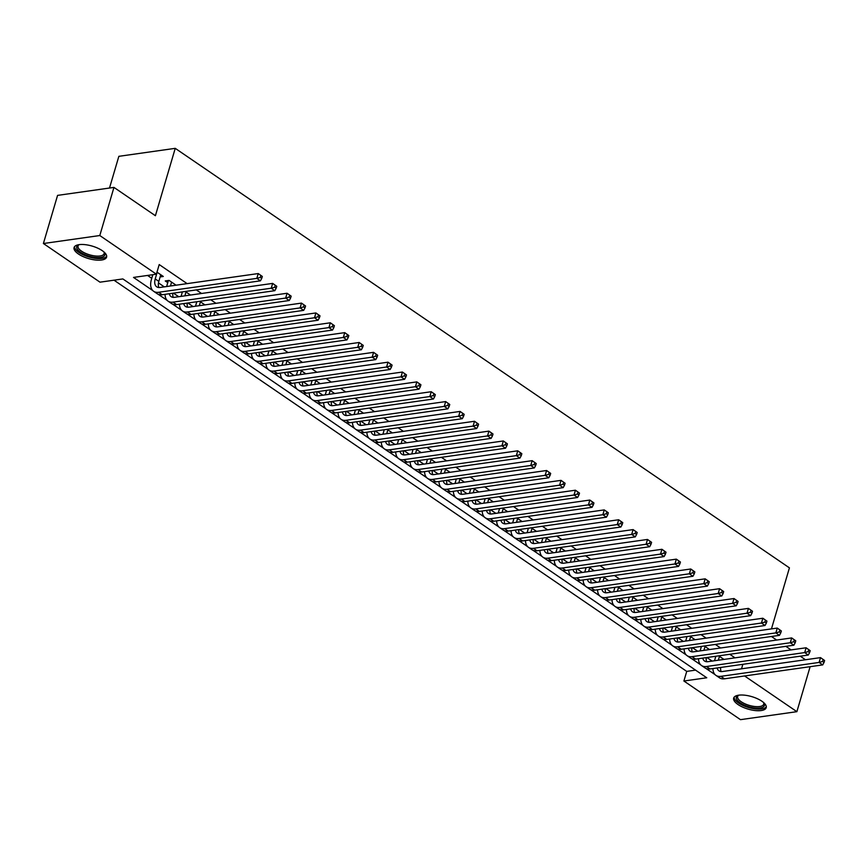 <?xml version="1.0" encoding="UTF-8"?>
<svg xmlns="http://www.w3.org/2000/svg" width="868" height="868" viewBox="0 0 868 868"><rect width="100%" height="100%" fill="white"/><g stroke="black" fill="none" stroke-linecap="round" stroke-linejoin="round"><path stroke-width="1.3" d="M102.229 250.646A16.948 6.499 16.4 0 1 106.601 257.112A16.948 6.499 16.4 0 1 95.523 260.009A16.948 6.499 16.4 0 1 78.456 254.009A16.948 6.499 16.4 0 1 74.073 247.543A16.948 6.499 16.4 0 1 85.151 244.657A16.948 6.499 16.4 0 1 102.229 250.646M761.822 701.181A16.948 6.499 16.4 0 1 766.205 707.659A16.948 6.499 16.4 0 1 755.127 710.545A16.948 6.499 16.4 0 1 738.05 704.556A16.948 6.499 16.4 0 1 733.677 698.078A16.948 6.499 16.4 0 1 744.755 695.192A16.948 6.499 16.4 0 1 761.822 701.181M109.509 188.031L118.851 156.327L175.238 148.341L789.424 567.856L771.457 628.899M810.126 666.678L796.878 711.673L740.48 719.659L683.897 681.011L706.758 677.778L122.855 278.932L99.994 282.176L43.4 243.517L99.798 235.532L156.381 274.19L133.52 277.424L152.801 290.596M114.012 280.19L686.729 671.387L683.897 681.011M99.798 235.532L113.958 187.401L57.57 195.387L43.4 243.517M160.146 276.914L163.303 276.469L156.978 272.151M176.085 285.192L169.065 280.407L165.256 280.95L167.784 282.664M190.493 295.044L185.275 291.474M204.913 304.885L199.694 301.326M219.333 314.737L214.114 311.167M233.752 324.589L228.534 321.019M248.172 334.43L242.942 330.871M262.581 344.281L257.362 340.712M277 354.133L271.782 350.564M291.42 363.974L286.201 360.415M305.84 373.826L300.621 370.256M320.259 383.667L315.03 380.108M334.668 393.519L329.449 389.949M349.088 403.37L343.869 399.801M363.508 413.211L358.289 409.653M377.927 423.063L372.708 419.494M392.347 432.915L387.117 429.345M406.756 442.756L401.537 439.197M421.175 452.608L415.956 449.038M435.595 462.46L430.376 458.89M450.015 472.3L444.796 468.742M464.434 482.152L459.205 478.583M478.843 491.993L473.624 488.434M493.263 501.845L488.044 498.275M507.682 511.697L502.464 508.127M522.102 521.538L516.883 517.979M536.522 531.39L531.292 527.82M550.93 541.241L545.712 537.672M565.35 551.082L560.131 547.524M579.77 560.934L574.551 557.365M594.189 570.775L588.971 567.216M608.609 580.627L603.379 577.057M623.018 590.479L617.799 586.909M637.438 600.32L632.219 596.761M651.857 610.171L646.638 606.602M666.277 620.023L661.058 616.454M680.696 629.864L675.467 626.305M695.105 639.716L689.886 636.146M709.525 649.568L704.306 645.998M686.729 671.387L695.572 670.129M734.99 657.846L729.771 654.277M720.581 647.995L715.351 644.436M706.161 638.154L700.943 634.584M691.742 628.302L686.523 624.732M677.322 618.45L672.103 614.891M662.902 608.609L657.684 605.039M648.494 598.757L643.264 595.198M634.074 588.916L628.855 585.347M619.654 579.065L614.435 575.495M605.235 569.213L600.016 565.654M590.815 559.372L585.596 555.802M576.406 549.52L571.177 545.95M561.987 539.668L556.768 536.109M547.567 529.827L542.348 526.258M533.147 519.975L527.928 516.406M518.728 510.124L513.509 506.565M504.319 500.283L499.089 496.713M489.899 490.431L484.68 486.872M475.48 480.59L470.261 477.02M461.06 470.738L455.841 467.168M446.64 460.886L441.421 457.327M432.231 451.045L427.002 447.476M417.812 441.194L412.593 437.624M403.392 431.342L398.173 427.783M388.972 421.501L383.754 417.931M374.553 411.649L369.334 408.079M360.144 401.797L354.914 398.238M345.724 391.956L340.506 388.387M331.305 382.104L326.086 378.546M316.885 372.264L311.666 368.694M302.465 362.412L297.247 358.842M288.057 352.56L282.827 349.001M273.637 342.719L268.418 339.149M259.217 332.867L253.998 329.298M244.798 323.015L239.579 319.457M230.378 313.174L225.159 309.605M215.969 303.323L210.74 299.753M201.55 293.471L196.331 289.912M187.13 283.63L159.213 264.566L156.381 274.19M147.538 275.438L151.748 278.313M158.475 282.903L164.269 286.863M173.47 293.145L178.689 296.715M187.879 302.997L193.097 306.567M202.298 312.849L207.517 316.408M216.718 322.69L221.937 326.26M231.138 332.542L236.356 336.1M245.557 342.383L250.776 345.952M259.966 352.234L265.185 355.804M274.386 362.086L279.604 365.645M288.805 371.927L294.024 375.497M303.225 381.779L308.444 385.349M317.645 391.631L322.863 395.19M332.053 401.472L337.272 405.041M346.473 411.324L351.692 414.893M360.893 421.175L366.112 424.734M375.312 431.016L380.531 434.586M389.732 440.868L394.951 444.427M404.141 450.709L409.36 454.279M418.56 460.561L423.779 464.13M432.98 470.413L438.199 473.971M447.4 480.254L452.619 483.823M461.819 490.105L467.038 493.675M476.228 499.957L481.447 503.516M490.648 509.798L495.867 513.368M505.067 519.65L510.286 523.209M519.487 529.491L524.706 533.061M533.907 539.343L539.126 542.912M548.316 549.194L553.534 552.753M562.735 559.035L567.954 562.605M577.155 568.887L582.374 572.457M591.575 578.739L596.793 582.298M605.994 588.58L611.213 592.15M620.403 598.432L625.622 602.001M634.823 608.284L640.041 611.842M649.242 618.125L654.461 621.694M663.662 627.976L668.881 631.535M678.082 637.817L683.3 641.387M692.49 647.669L697.709 651.239M706.91 657.521L712.129 661.08M723.945 659.409L718.726 655.85M714.917 656.382L715.644 656.881M700.498 646.541L701.225 647.04M686.078 636.689L686.816 637.188M671.658 626.837L672.396 627.347M657.239 616.996L657.977 617.495M642.83 607.144L643.557 607.643M628.41 597.293L629.137 597.802M613.991 587.452L614.728 587.951M599.571 577.6L600.309 578.099M585.151 567.759L585.889 568.258M570.743 557.907L571.47 558.406M556.323 548.055L557.05 548.565M541.903 538.214L542.641 538.713M527.484 528.362L528.221 528.862M513.064 518.511L513.802 519.021M498.655 508.67L499.382 509.169M484.236 498.818L484.962 499.317M469.816 488.977L470.554 489.476M455.396 479.125L456.134 479.624M440.977 469.273L441.714 469.772M426.568 459.432L427.295 459.931M412.148 449.581L412.875 450.08M397.728 439.729L398.466 440.239M383.309 429.888L384.047 430.387M368.889 420.036L369.627 420.535M354.48 410.184L355.207 410.694M340.061 400.343L340.788 400.842M325.641 390.491L326.379 390.991M311.221 380.651L311.959 381.15M296.802 370.799L297.54 371.298M282.393 360.947L283.12 361.446M267.973 351.106L268.7 351.605M253.554 341.254L254.291 341.753M239.134 331.402L239.872 331.912M224.714 321.561L225.452 322.061M210.306 311.71L211.032 312.209M195.886 301.858L196.613 302.368M181.466 292.017L182.204 292.516M113.958 187.401L155.405 215.72L175.238 148.341M742.856 664.313L741.532 668.805M744.592 675.966L796.878 711.673M771.435 636.494L776.654 640.052M785.844 646.335L791.073 649.904M800.263 656.186L805.482 659.756M158.226 294.295L167.209 300.436M172.645 304.147L181.629 310.288M187.065 313.999L196.049 320.129M201.474 323.84L210.468 329.981M215.893 333.692L224.888 339.833M230.313 343.544L239.297 349.674M244.733 353.385L253.716 359.526M259.152 363.236L268.136 369.377M273.561 373.088L282.556 379.218M287.981 382.929L296.975 389.07M302.4 392.781L311.384 398.922M316.82 402.622L325.804 408.763M331.24 412.474L340.223 418.615M345.648 422.325L354.643 428.456M360.068 432.166L369.063 438.307M374.488 442.018L383.472 448.159M388.907 451.87L397.891 458M403.327 461.711L412.311 467.852M417.736 471.563L426.731 477.704M432.156 481.404L441.15 487.545M446.575 491.255L455.559 497.397M460.995 501.107L469.979 507.248M475.414 510.948L484.398 517.089M489.823 520.8L498.818 526.941M504.243 530.652L513.238 536.782M518.663 540.493L527.646 546.634M533.082 550.345L542.066 556.486M547.502 560.196L556.486 566.327M561.911 570.037L570.905 576.178M576.33 579.889L585.325 586.03M590.75 589.73L599.734 595.871M605.17 599.582L614.153 605.723M619.589 609.434L628.573 615.564M633.998 619.275L642.993 625.416M648.418 629.126L657.412 635.267M662.837 638.978L671.821 645.108M677.257 648.819L686.241 654.96M691.677 658.671L700.66 664.812M706.085 668.523L715.08 674.653M719.453 656.349L718.324 660.212M723.066 658.812L722.838 659.571M714.516 660.743L715.829 656.251M720.679 667.459A10.861 6.467 -55.7 0 0 721.156 671.582M717.163 667.959A10.861 6.467 -55.7 0 0 718.997 670.877A10.861 6.467 -55.7 0 0 722.295 671.539L820.52 657.619L824.6 660.505L823.157 659.528L822.593 661.449L824.036 662.436L824.6 660.505M824.036 662.436L822.712 664.899L724.476 678.809A16.297 9.7 124.3 0 1 719.539 677.832L715.926 675.369A16.297 9.7 124.3 0 1 712.932 668.555M822.712 664.899L819.099 662.436L720.874 676.346A16.297 9.7 124.3 0 1 715.926 675.369M822.593 661.449L819.099 662.436L820.52 657.619L823.157 659.528M763.699 702.635A14.669 5.631 16.4 0 1 763.851 702.852A14.669 5.631 16.4 0 1 757.634 708.136A14.669 5.631 16.4 0 1 740.1 702.787A14.669 5.631 16.4 0 1 738.256 695.322A14.669 5.631 16.4 0 1 738.494 695.214M738.722 695.181A13.584 5.208 -163.6 0 0 737.648 696.527A13.584 5.208 -163.6 0 0 741.153 701.713A13.584 5.208 -163.6 0 0 754.835 706.519A13.584 5.208 -163.6 0 0 763.71 704.198A13.584 5.208 -163.6 0 0 763.525 702.483M734.133 697.199A16.839 6.467 -163.6 0 0 738.581 703.004A16.839 6.467 -163.6 0 0 754.78 708.863A16.839 6.467 -163.6 0 0 766.292 706.671M104.106 252.1A14.669 5.631 16.4 0 1 104.258 252.317A14.669 5.631 16.4 0 1 104.366 255.821A14.669 5.631 16.4 0 1 86.746 255.376A14.669 5.631 16.4 0 1 77.219 245.763A14.669 5.631 16.4 0 1 78.652 244.776A14.669 5.631 16.4 0 1 78.901 244.678M79.129 244.646A13.584 5.208 -163.6 0 0 78.511 245.167A13.584 5.208 -163.6 0 0 78.044 245.991A13.584 5.208 -163.6 0 0 88.46 254.465A13.584 5.208 -163.6 0 0 103.639 254.487A13.584 5.208 -163.6 0 0 104.106 253.662A13.584 5.208 -163.6 0 0 103.932 251.948M74.54 246.664A16.839 6.467 -163.6 0 0 88.33 256.798A16.839 6.467 -163.6 0 0 106.373 256.559A16.839 6.467 -163.6 0 0 106.688 256.125M705.044 646.497L703.905 650.36M708.646 648.96L708.418 649.72M700.096 650.902L701.42 646.41M706.259 657.608A10.861 6.467 -55.7 0 0 706.736 661.741M702.744 658.107A10.861 6.467 -55.7 0 0 704.577 661.036A10.861 6.467 -55.7 0 0 707.876 661.687L806.101 647.778L810.18 650.664L808.737 649.676L808.173 651.597L809.616 652.584L810.18 650.664M809.616 652.584L808.292 655.047L710.057 668.957A16.297 9.7 124.3 0 1 705.12 667.98L701.518 665.517A16.297 9.7 124.3 0 1 698.512 658.703M808.292 655.047L804.69 652.584L706.454 666.505A16.297 9.7 124.3 0 1 701.518 665.517M808.173 651.597L804.69 652.584L806.101 647.778L808.737 649.676M690.624 636.645L689.485 640.508M694.226 639.108L693.999 639.868M685.677 641.051L687 636.559M691.85 647.767A10.861 6.467 -55.7 0 0 692.317 651.89M688.335 648.255A10.861 6.467 -55.7 0 0 690.158 651.184A10.861 6.467 -55.7 0 0 693.456 651.835L791.681 637.926L795.761 640.812L794.328 639.825L793.753 641.756L795.196 642.743L795.761 640.812M795.196 642.743L793.873 645.206L695.648 659.116A16.297 9.7 124.3 0 1 690.7 658.128L687.098 655.676A16.297 9.7 124.3 0 1 684.092 648.863M793.873 645.206L790.271 642.743L692.035 656.653A16.297 9.7 124.3 0 1 687.098 655.676M793.753 641.756L790.271 642.743L791.681 637.926L794.328 639.825M676.205 626.805L675.065 630.667M679.807 629.267L679.59 630.027M671.257 631.199L672.581 626.707M677.431 637.915A10.861 6.467 -55.7 0 0 677.908 642.038M673.915 638.414A10.861 6.467 -55.7 0 0 675.738 641.333A10.861 6.467 -55.7 0 0 679.036 641.995L777.272 628.074L781.352 630.971L779.909 629.984L779.334 631.904L780.777 632.891L781.352 630.971M780.777 632.891L779.453 635.354L681.228 649.264A16.297 9.7 124.3 0 1 676.28 648.288L672.678 645.825A16.297 9.7 124.3 0 1 669.673 639.011M779.453 635.354L775.851 632.891L677.626 646.801A16.297 9.7 124.3 0 1 672.678 645.825M779.334 631.904L775.851 632.891L777.272 628.074L779.909 629.984M661.785 616.953L660.656 620.815M665.387 619.416L665.17 620.175M656.837 621.358L658.161 616.866M663.011 628.063A10.861 6.467 -55.7 0 0 663.488 632.197M659.496 628.562A10.861 6.467 -55.7 0 0 661.329 631.492A10.861 6.467 -55.7 0 0 664.617 632.143L762.853 618.233L766.932 621.119L765.489 620.132L764.925 622.063L766.368 623.04L766.932 621.119M766.368 623.04L765.034 625.502L666.808 639.423A16.297 9.7 124.3 0 1 661.861 638.436L658.259 635.973A16.297 9.7 124.3 0 1 655.253 629.159M765.034 625.502L761.431 623.04L663.206 636.96A16.297 9.7 124.3 0 1 658.259 635.973M764.925 622.063L761.431 623.04L762.853 618.233L765.489 620.132M647.365 607.112L646.237 610.963M650.978 609.564L650.75 610.323M642.428 611.506L643.741 607.014M648.591 618.222A10.861 6.467 -55.7 0 0 649.069 622.345M645.076 618.721A10.861 6.467 -55.7 0 0 646.91 621.64A10.861 6.467 -55.7 0 0 650.208 622.291L748.433 608.381L752.513 611.267L751.07 610.28L750.505 612.211L751.948 613.199L752.513 611.267M751.948 613.199L750.625 615.662L652.389 629.571A16.297 9.7 124.3 0 1 647.452 628.595L643.839 626.132A16.297 9.7 124.3 0 1 640.844 619.318M750.625 615.662L747.012 613.199L648.787 627.108A16.297 9.7 124.3 0 1 643.839 626.132M750.505 612.211L747.012 613.199L748.433 608.381L751.07 610.28M632.956 597.26L631.817 601.123M636.559 599.723L636.331 600.482M628.009 601.665L629.333 597.162M634.172 608.37A10.861 6.467 -55.7 0 0 634.649 612.504M630.656 608.869A10.861 6.467 -55.7 0 0 632.49 611.799A10.861 6.467 -55.7 0 0 635.788 612.45L734.013 598.54L738.093 601.426L736.65 600.439L736.086 602.359L737.529 603.347L738.093 601.426M737.529 603.347L736.205 605.81L637.969 619.719A16.297 9.7 124.3 0 1 633.032 618.743L629.43 616.28A16.297 9.7 124.3 0 1 626.425 609.466M736.205 605.81L732.603 603.347L634.367 617.256A16.297 9.7 124.3 0 1 629.43 616.28M736.086 602.359L732.603 603.347L734.013 598.54L736.65 600.439M618.537 587.408L617.398 591.271M622.139 589.871L621.911 590.631M613.589 591.813L614.913 587.321M619.763 598.519A10.861 6.467 -55.7 0 0 620.229 602.652M616.247 599.018A10.861 6.467 -55.7 0 0 618.07 601.947A10.861 6.467 -55.7 0 0 621.369 602.598L719.594 588.688L723.673 591.575L722.241 590.587L721.666 592.519L723.109 593.495L723.673 591.575M723.109 593.495L721.785 595.958L623.56 609.879A16.297 9.7 124.3 0 1 618.613 608.891L615.011 606.428A16.297 9.7 124.3 0 1 612.005 599.625M721.785 595.958L718.183 593.506L619.947 607.416A16.297 9.7 124.3 0 1 615.011 606.428M721.666 592.519L718.183 593.506L719.594 588.688L722.241 590.587M604.117 577.567L602.978 581.43M607.719 580.03L607.502 580.79M599.17 581.961L600.493 577.47M605.343 588.678A10.861 6.467 -55.7 0 0 605.821 592.801M601.828 589.177A10.861 6.467 -55.7 0 0 603.651 592.095A10.861 6.467 -55.7 0 0 606.949 592.757L705.185 578.837L709.264 581.723L707.821 580.746L707.246 582.667L708.689 583.654L709.264 581.723M708.689 583.654L707.366 586.117L609.141 600.027A16.297 9.7 124.3 0 1 604.193 599.05L600.591 596.587A16.297 9.7 124.3 0 1 597.585 589.773M707.366 586.117L703.764 583.654L605.538 597.564A16.297 9.7 124.3 0 1 600.591 596.587M707.246 582.667L703.764 583.654L705.185 578.837L707.821 580.746M589.697 567.715L588.569 571.578M593.3 570.178L593.083 570.938M584.75 572.12L586.074 567.629M590.924 578.826A10.861 6.467 -55.7 0 0 591.401 582.96M587.408 579.325A10.861 6.467 -55.7 0 0 589.242 582.254A10.861 6.467 -55.7 0 0 592.529 582.905L690.765 568.996L694.845 571.882L693.402 570.894L692.838 572.815L694.281 573.802L694.845 571.882M694.281 573.802L692.946 576.265L594.721 590.175A16.297 9.7 124.3 0 1 589.773 589.198L586.171 586.735A16.297 9.7 124.3 0 1 583.166 579.922M692.946 576.265L689.344 573.802L591.119 587.712A16.297 9.7 124.3 0 1 586.171 586.735M692.838 572.815L689.344 573.802L690.765 568.996L693.402 570.894M575.278 557.864L574.149 561.726M578.891 560.327L578.663 561.086M570.341 562.269L571.654 557.777M576.504 568.974A10.861 6.467 -55.7 0 0 576.981 573.108M572.989 569.473A10.861 6.467 -55.7 0 0 574.822 572.403A10.861 6.467 -55.7 0 0 578.121 573.054L676.346 559.144L680.425 562.03L678.982 561.043L678.418 562.974L679.861 563.961L680.425 562.03M679.861 563.961L678.537 566.424L580.301 580.334A16.297 9.7 124.3 0 1 575.365 579.347L571.752 576.894A16.297 9.7 124.3 0 1 568.757 570.081M678.537 566.424L674.924 563.961L576.699 577.871A16.297 9.7 124.3 0 1 571.752 576.894M678.418 562.974L674.924 563.961L676.346 559.144L678.982 561.043M560.869 548.023L559.73 551.885M564.471 550.486L564.243 551.245M555.921 552.417L557.245 547.925M562.084 559.133A10.861 6.467 -55.7 0 0 562.562 563.256M558.569 559.632A10.861 6.467 -55.7 0 0 560.403 562.551A10.861 6.467 -55.7 0 0 563.701 563.213L661.926 549.292L666.006 552.178L664.562 551.202L663.998 553.122L665.441 554.11L666.006 552.178M665.441 554.11L664.118 556.572L565.882 570.482A16.297 9.7 124.3 0 1 560.945 569.506L557.343 567.043A16.297 9.7 124.3 0 1 554.337 560.229M664.118 556.572L660.515 554.11L562.28 568.019A16.297 9.7 124.3 0 1 557.343 567.043M663.998 553.122L660.515 554.11L661.926 549.292L664.562 551.202M546.449 538.171L545.31 542.033M550.052 540.634L549.824 541.393M541.502 542.576L542.826 538.084M547.675 549.281A10.861 6.467 -55.7 0 0 548.142 553.415M544.16 549.78A10.861 6.467 -55.7 0 0 545.983 552.71A10.861 6.467 -55.7 0 0 549.281 553.361L647.506 539.451L651.586 542.337L650.154 541.35L649.579 543.27L651.022 544.258L651.586 542.337M651.022 544.258L649.698 546.721L551.473 560.63A16.297 9.7 124.3 0 1 546.525 559.654L542.923 557.191A16.297 9.7 124.3 0 1 539.918 550.377M649.698 546.721L646.096 544.258L547.86 558.178A16.297 9.7 124.3 0 1 542.923 557.191M649.579 543.27L646.096 544.258L647.506 539.451L650.154 541.35M532.03 528.319L530.89 532.182M535.632 530.782L535.415 531.541M527.082 532.724L528.406 528.232M533.256 539.44A10.861 6.467 -55.7 0 0 533.733 543.563M529.74 539.929A10.861 6.467 -55.7 0 0 531.563 542.858A10.861 6.467 -55.7 0 0 534.862 543.509L633.097 529.599L637.177 532.485L635.734 531.498L635.159 533.429L636.602 534.417L637.177 532.485M636.602 534.417L635.278 536.88L537.053 550.789A16.297 9.7 124.3 0 1 532.106 549.813L528.504 547.35A16.297 9.7 124.3 0 1 525.498 540.536M635.278 536.88L631.676 534.417L533.451 548.326A16.297 9.7 124.3 0 1 528.504 547.35M635.159 533.429L631.676 534.417L633.097 529.599L635.734 531.498M517.61 518.478L516.482 522.341M521.212 520.941L520.995 521.701M512.663 522.872L513.986 518.38M518.836 529.588A10.861 6.467 -55.7 0 0 519.314 533.712M515.321 530.088A10.861 6.467 -55.7 0 0 517.154 533.017A10.861 6.467 -55.7 0 0 520.442 533.668L618.678 519.758L622.757 522.644L621.314 521.657L620.75 523.578L622.193 524.565L622.757 522.644M622.193 524.565L620.859 527.028L522.634 540.938A16.297 9.7 124.3 0 1 517.686 539.961L514.084 537.498A16.297 9.7 124.3 0 1 511.078 530.684M620.859 527.028L617.256 524.565L519.031 538.475A16.297 9.7 124.3 0 1 514.084 537.498M620.75 523.578L617.256 524.565L618.678 519.758L621.314 521.657M503.19 508.626L502.062 512.489M506.803 511.089L506.576 511.849M498.254 513.031L499.567 508.539M504.416 519.737A10.861 6.467 -55.7 0 0 504.894 523.871M500.901 520.236A10.861 6.467 -55.7 0 0 502.735 523.165A10.861 6.467 -55.7 0 0 506.033 523.816L604.258 509.907L608.338 512.793L606.895 511.805L606.331 513.737L607.774 514.713L608.338 512.793M607.774 514.713L606.45 517.176L508.214 531.097A16.297 9.7 124.3 0 1 503.277 530.109L499.664 527.646A16.297 9.7 124.3 0 1 496.67 520.843M606.45 517.176L602.837 514.713L504.612 528.634A16.297 9.7 124.3 0 1 499.664 527.646M606.331 513.737L602.837 514.713L604.258 509.907L606.895 511.805M488.782 498.785L487.642 502.637M492.384 501.248L492.156 501.997M483.834 503.18L485.158 498.688M489.997 509.896A10.861 6.467 -55.7 0 0 490.474 514.019M486.481 510.395A10.861 6.467 -55.7 0 0 488.315 513.313A10.861 6.467 -55.7 0 0 491.613 513.964L589.839 500.055L593.918 502.941L592.475 501.964L591.911 503.885L593.354 504.872L593.918 502.941M593.354 504.872L592.03 507.335L493.794 521.245A16.297 9.7 124.3 0 1 488.858 520.268L485.255 517.805A16.297 9.7 124.3 0 1 482.25 510.992M592.03 507.335L588.428 504.872L490.192 518.782A16.297 9.7 124.3 0 1 485.255 517.805M591.911 503.885L588.428 504.872L589.839 500.055L592.475 501.964M474.362 488.934L473.223 492.796M477.964 491.396L477.736 492.156M469.414 493.339L470.738 488.847M475.588 500.044A10.861 6.467 -55.7 0 0 476.055 504.178M472.073 500.543A10.861 6.467 -55.7 0 0 473.895 503.473A10.861 6.467 -55.7 0 0 477.194 504.124L575.419 490.214L579.499 493.1L578.066 492.113L577.491 494.033L578.934 495.02L579.499 493.1M578.934 495.02L577.611 497.483L479.386 511.393A16.297 9.7 124.3 0 1 474.438 510.417L470.836 507.954A16.297 9.7 124.3 0 1 467.83 501.14M577.611 497.483L574.008 495.02L475.772 508.93A16.297 9.7 124.3 0 1 470.836 507.954M577.491 494.033L574.008 495.02L575.419 490.214L578.066 492.113M459.942 479.082L458.803 482.944M463.545 481.545L463.328 482.304M454.995 483.487L456.318 478.995M461.168 490.192A10.861 6.467 -55.7 0 0 461.646 494.326M457.653 490.691A10.861 6.467 -55.7 0 0 459.476 493.621A10.861 6.467 -55.7 0 0 462.774 494.272L561.01 480.362L565.09 483.248L563.647 482.261L563.072 484.192L564.515 485.169L565.09 483.248M564.515 485.169L563.191 487.632L464.966 501.552A16.297 9.7 124.3 0 1 460.018 500.565L456.416 498.102A16.297 9.7 124.3 0 1 453.411 491.299M563.191 487.632L559.589 485.179L461.364 499.089A16.297 9.7 124.3 0 1 456.416 498.102M563.072 484.192L559.589 485.179L561.01 480.362L563.647 482.261M445.523 469.241L444.394 473.103M449.125 471.704L448.908 472.463M440.575 473.635L441.899 469.143M446.749 480.351A10.861 6.467 -55.7 0 0 447.226 484.474M443.233 480.85A10.861 6.467 -55.7 0 0 445.067 483.769A10.861 6.467 -55.7 0 0 448.355 484.431L546.59 470.51L550.67 473.396L549.227 472.42L548.663 474.34L550.106 475.328L550.67 473.396M550.106 475.328L548.771 477.791L450.546 491.7A16.297 9.7 124.3 0 1 445.599 490.724L441.996 488.261A16.297 9.7 124.3 0 1 438.991 481.447M548.771 477.791L545.169 475.328L446.944 489.237A16.297 9.7 124.3 0 1 441.996 488.261M548.663 474.34L545.169 475.328L546.59 470.51L549.227 472.42M431.103 459.389L429.975 463.252M434.716 461.852L434.488 462.611M426.166 463.794L427.479 459.302M432.329 470.499A10.861 6.467 -55.7 0 0 432.806 474.633M428.814 470.999A10.861 6.467 -55.7 0 0 430.647 473.928A10.861 6.467 -55.7 0 0 433.946 474.579L532.171 460.669L536.25 463.555L534.807 462.568L534.243 464.488L535.686 465.476L536.25 463.555M535.686 465.476L534.362 467.939L436.127 481.849A16.297 9.7 124.3 0 1 431.19 480.872L427.577 478.409A16.297 9.7 124.3 0 1 424.582 471.595M534.362 467.939L530.749 465.476L432.524 479.396A16.297 9.7 124.3 0 1 427.577 478.409M534.243 464.488L530.749 465.476L532.171 460.669L534.807 462.568M416.694 449.537L415.555 453.4M420.296 452L420.069 452.76M411.747 453.942L413.07 449.45M417.909 460.658A10.861 6.467 -55.7 0 0 418.387 464.781M414.394 461.147A10.861 6.467 -55.7 0 0 416.228 464.076A10.861 6.467 -55.7 0 0 419.526 464.727L517.751 450.817L521.831 453.704L520.388 452.716L519.823 454.648L521.267 455.635L521.831 453.704M521.267 455.635L519.943 458.098L421.707 472.008A16.297 9.7 124.3 0 1 416.77 471.02L413.168 468.568A16.297 9.7 124.3 0 1 410.163 461.754M519.943 458.098L516.341 455.635L418.105 469.545A16.297 9.7 124.3 0 1 413.168 468.568M519.823 454.648L516.341 455.635L517.751 450.817L520.388 452.716M402.275 439.696L401.135 443.559M405.877 442.159L405.649 442.919M397.327 444.091L398.651 439.599M403.501 450.807A10.861 6.467 -55.7 0 0 403.967 454.93M399.985 451.306A10.861 6.467 -55.7 0 0 401.808 454.224A10.861 6.467 -55.7 0 0 405.106 454.886L503.331 440.966L507.411 443.852L505.979 442.875L505.404 444.796L506.847 445.783L507.411 443.852M506.847 445.783L505.523 448.246L407.298 462.156A16.297 9.7 124.3 0 1 402.351 461.179L398.748 458.716A16.297 9.7 124.3 0 1 395.743 451.902M505.523 448.246L501.921 445.783L403.685 459.693A16.297 9.7 124.3 0 1 398.748 458.716M505.404 444.796L501.921 445.783L503.331 440.966L505.979 442.875M387.855 429.844L386.716 433.707M391.457 432.307L391.24 433.067M382.907 434.25L384.231 429.758M389.081 440.955A10.861 6.467 -55.7 0 0 389.558 445.089M385.566 441.454A10.861 6.467 -55.7 0 0 387.388 444.383A10.861 6.467 -55.7 0 0 390.687 445.034L488.923 431.125L493.002 434.011L491.559 433.024L490.984 434.955L492.427 435.931L493.002 434.011M492.427 435.931L491.104 438.394L392.879 452.315A16.297 9.7 124.3 0 1 387.931 451.327L384.329 448.864A16.297 9.7 124.3 0 1 381.323 442.051M491.104 438.394L487.501 435.931L389.276 449.852A16.297 9.7 124.3 0 1 384.329 448.864M490.984 434.955L487.501 435.931L488.923 431.125L491.559 433.024M373.435 420.004L372.296 423.855M377.037 422.456L376.82 423.215M368.488 424.398L369.811 419.906M374.661 431.114A10.861 6.467 -55.7 0 0 375.139 435.237M371.146 431.602A10.861 6.467 -55.7 0 0 372.98 434.532A10.861 6.467 -55.7 0 0 376.267 435.183L474.503 421.273L478.583 424.159L477.14 423.172L476.575 425.103L478.018 426.09L478.583 424.159M478.018 426.09L476.684 428.553L378.459 442.463A16.297 9.7 124.3 0 1 373.511 441.486L369.909 439.024A16.297 9.7 124.3 0 1 366.904 432.21M476.684 428.553L473.082 426.09L374.857 440A16.297 9.7 124.3 0 1 369.909 439.024M476.575 425.103L473.082 426.09L474.503 421.273L477.14 423.172M359.016 410.152L357.887 414.014M362.629 412.615L362.401 413.374M354.079 414.546L355.392 410.054M360.242 421.262A10.861 6.467 -55.7 0 0 360.719 425.396M356.726 421.761A10.861 6.467 -55.7 0 0 358.56 424.691A10.861 6.467 -55.7 0 0 361.858 425.342L460.083 411.432L464.163 414.318L462.72 413.331L462.156 415.251L463.599 416.239L464.163 414.318M463.599 416.239L462.275 418.701L364.039 432.611A16.297 9.7 124.3 0 1 359.102 431.635L355.489 429.172A16.297 9.7 124.3 0 1 352.495 422.358M462.275 418.701L458.662 416.239L360.437 430.148A16.297 9.7 124.3 0 1 355.489 429.172M462.156 415.251L458.662 416.239L460.083 411.432L462.72 413.331M344.607 400.3L343.468 404.162M348.209 402.763L347.981 403.522M339.659 404.705L340.983 400.213M345.822 411.41A10.861 6.467 -55.7 0 0 346.299 415.544M342.307 411.909A10.861 6.467 -55.7 0 0 344.14 414.839A10.861 6.467 -55.7 0 0 347.439 415.49L445.664 401.58L449.743 404.466L448.3 403.479L447.736 405.41L449.179 406.387L449.743 404.466M449.179 406.387L447.855 408.85L349.62 422.77A16.297 9.7 124.3 0 1 344.683 421.783L341.081 419.32A16.297 9.7 124.3 0 1 338.075 412.517M447.855 408.85L444.253 406.387L346.017 420.307A16.297 9.7 124.3 0 1 341.081 419.32M447.736 405.41L444.253 406.387L445.664 401.58L448.3 403.479M330.187 390.459L329.048 394.311M333.789 392.922L333.562 393.671M325.24 394.853L326.563 390.361M331.413 401.569A10.861 6.467 -55.7 0 0 331.88 405.692M327.898 402.068A10.861 6.467 -55.7 0 0 329.721 404.987A10.861 6.467 -55.7 0 0 333.019 405.638L431.244 391.728L435.324 394.614L433.891 393.638L433.316 395.558L434.759 396.546L435.324 394.614M434.759 396.546L433.436 399.009L335.211 412.918A16.297 9.7 124.3 0 1 330.263 411.942L326.661 409.479A16.297 9.7 124.3 0 1 323.656 402.665M433.436 399.009L429.834 396.546L331.598 410.455A16.297 9.7 124.3 0 1 326.661 409.479M433.316 395.558L429.834 396.546L431.244 391.728L433.891 393.638M315.768 380.607L314.628 384.47M319.37 383.07L319.153 383.83M310.82 385.012L312.144 380.52M316.994 391.718A10.861 6.467 -55.7 0 0 317.471 395.851M313.478 392.217A10.861 6.467 -55.7 0 0 315.301 395.146A10.861 6.467 -55.7 0 0 318.599 395.797L416.835 381.887L420.915 384.774L419.472 383.786L418.897 385.707L420.34 386.694L420.915 384.774M420.34 386.694L419.016 389.157L320.791 403.067A16.297 9.7 124.3 0 1 315.844 402.09L312.241 399.627A16.297 9.7 124.3 0 1 309.236 392.813M419.016 389.157L415.414 386.694L317.189 400.604A16.297 9.7 124.3 0 1 312.241 399.627M418.897 385.707L415.414 386.694L416.835 381.887L419.472 383.786M301.348 370.755L300.209 374.618M304.95 373.218L304.733 373.978M296.4 375.16L297.724 370.669M302.574 381.866A10.861 6.467 -55.7 0 0 303.051 386M299.059 382.365A10.861 6.467 -55.7 0 0 300.892 385.294A10.861 6.467 -55.7 0 0 304.18 385.945L402.416 372.036L406.495 374.922L405.052 373.934L404.488 375.866L405.931 376.842L406.495 374.922M405.931 376.842L404.596 379.316L306.371 393.226A16.297 9.7 124.3 0 1 301.424 392.238L297.822 389.775A16.297 9.7 124.3 0 1 294.816 382.972M404.596 379.316L400.994 376.853L302.769 390.763A16.297 9.7 124.3 0 1 297.822 389.775M404.488 375.866L400.994 376.853L402.416 372.036L405.052 373.934M286.928 360.914L285.8 364.777M290.541 363.377L290.313 364.137M281.991 365.309L283.304 360.817M288.154 372.025A10.861 6.467 -55.7 0 0 288.632 376.148M284.639 372.524A10.861 6.467 -55.7 0 0 286.473 375.443A10.861 6.467 -55.7 0 0 289.771 376.104L387.996 362.184L392.076 365.07L390.633 364.093L390.068 366.014L391.511 367.001L392.076 365.07M391.511 367.001L390.188 369.464L291.952 383.374A16.297 9.7 124.3 0 1 287.015 382.397L283.402 379.934A16.297 9.7 124.3 0 1 280.407 373.121M390.188 369.464L386.575 367.001L288.35 380.911A16.297 9.7 124.3 0 1 283.402 379.934M390.068 366.014L386.575 367.001L387.996 362.184L390.633 364.093M272.519 351.063L271.38 354.925M276.122 353.526L275.894 354.285M267.572 355.468L268.896 350.976M273.735 362.173A10.861 6.467 -55.7 0 0 274.212 366.307M270.219 362.672A10.861 6.467 -55.7 0 0 272.053 365.602A10.861 6.467 -55.7 0 0 275.351 366.253L373.576 352.343L377.656 355.229L376.213 354.242L375.649 356.162L377.092 357.149L377.656 355.229M377.092 357.149L375.768 359.612L277.532 373.522A16.297 9.7 124.3 0 1 272.595 372.546L268.993 370.083A16.297 9.7 124.3 0 1 265.988 363.269M375.768 359.612L372.166 357.149L273.93 371.07A16.297 9.7 124.3 0 1 268.993 370.083M375.649 356.162L372.166 357.149L373.576 352.343L376.213 354.242M258.1 341.211L256.961 345.073M261.702 343.674L261.474 344.433M253.152 345.616L254.476 341.124M259.326 352.332A10.861 6.467 -55.7 0 0 259.792 356.455M255.81 352.82A10.861 6.467 -55.7 0 0 257.633 355.75A10.861 6.467 -55.7 0 0 260.932 356.401L359.157 342.491L363.236 345.377L361.804 344.39L361.229 346.321L362.672 347.309L363.236 345.377M362.672 347.309L361.348 349.771L263.123 363.681A16.297 9.7 124.3 0 1 258.176 362.694L254.574 360.242A16.297 9.7 124.3 0 1 251.568 353.428M361.348 349.771L357.746 347.309L259.51 361.218A16.297 9.7 124.3 0 1 254.574 360.242M361.229 346.321L357.746 347.309L359.157 342.491L361.804 344.39M243.68 331.37L242.541 335.232M247.282 333.833L247.065 334.592M238.733 335.764L240.056 331.272M244.906 342.48A10.861 6.467 -55.7 0 0 245.384 346.603M241.391 342.979A10.861 6.467 -55.7 0 0 243.214 345.898A10.861 6.467 -55.7 0 0 246.512 346.56L344.748 332.639L348.827 335.536L347.384 334.549L346.809 336.469L348.252 337.457L348.827 335.536M348.252 337.457L346.929 339.92L248.704 353.829A16.297 9.7 124.3 0 1 243.756 352.853L240.154 350.39A16.297 9.7 124.3 0 1 237.148 343.576M346.929 339.92L343.327 337.457L245.101 351.366A16.297 9.7 124.3 0 1 240.154 350.39M346.809 336.469L343.327 337.457L344.748 332.639L347.384 334.549M229.261 321.518L228.121 325.381M232.863 323.981L232.646 324.74M224.313 325.923L225.637 321.431M230.487 332.628A10.861 6.467 -55.7 0 0 230.964 336.762M226.971 333.128A10.861 6.467 -55.7 0 0 228.805 336.057A10.861 6.467 -55.7 0 0 232.092 336.708L330.328 322.798L334.408 325.684L332.965 324.697L332.401 326.628L333.844 327.605L334.408 325.684M333.844 327.605L332.509 330.068L234.284 343.988A16.297 9.7 124.3 0 1 229.336 343.001L225.734 340.538A16.297 9.7 124.3 0 1 222.729 333.724M332.509 330.068L328.907 327.605L230.682 341.525A16.297 9.7 124.3 0 1 225.734 340.538M332.401 326.628L328.907 327.605L330.328 322.798L332.965 324.697M214.841 311.677L213.712 315.529M218.454 314.129L218.226 314.889M209.904 316.071L211.217 311.579M216.067 322.787A10.861 6.467 -55.7 0 0 216.544 326.911M212.552 323.287A10.861 6.467 -55.7 0 0 214.385 326.205A10.861 6.467 -55.7 0 0 217.684 326.856L315.909 312.947L319.988 315.833L318.545 314.845L317.981 316.777L319.424 317.764L319.988 315.833M319.424 317.764L318.1 320.227L219.864 334.137A16.297 9.7 124.3 0 1 214.928 333.16L211.315 330.697A16.297 9.7 124.3 0 1 208.32 323.883M318.1 320.227L314.487 317.764L216.262 331.674A16.297 9.7 124.3 0 1 211.315 330.697M317.981 316.777L314.487 317.764L315.909 312.947L318.545 314.845M200.432 301.825L199.293 305.688M204.034 304.288L203.806 305.048M195.484 306.22L196.808 301.728M201.647 312.936A10.861 6.467 -55.7 0 0 202.125 317.07M198.132 313.435A10.861 6.467 -55.7 0 0 199.965 316.364A10.861 6.467 -55.7 0 0 203.264 317.015L301.489 303.106L305.569 305.992L304.125 305.004L303.561 306.925L305.004 307.912L305.569 305.992M305.004 307.912L303.681 310.375L205.445 324.285A16.297 9.7 124.3 0 1 200.508 323.308L196.906 320.845A16.297 9.7 124.3 0 1 193.9 314.032M303.681 310.375L300.078 307.912L201.843 321.822A16.297 9.7 124.3 0 1 196.906 320.845M303.561 306.925L300.078 307.912L301.489 303.106L304.125 305.004M186.012 291.974L184.873 295.836M189.615 294.436L189.387 295.196M181.065 296.379L182.388 291.887M187.238 303.084A10.861 6.467 -55.7 0 0 187.705 307.218M183.723 303.583A10.861 6.467 -55.7 0 0 185.546 306.512A10.861 6.467 -55.7 0 0 188.844 307.163L287.069 293.254L291.149 296.14L289.717 295.153L289.142 297.084L290.585 298.06L291.149 296.14M290.585 298.06L289.261 300.523L191.036 314.444A16.297 9.7 124.3 0 1 186.088 313.456L182.486 310.994A16.297 9.7 124.3 0 1 179.481 304.191M289.261 300.523L285.659 298.071L187.423 311.981A16.297 9.7 124.3 0 1 182.486 310.994M289.142 297.084L285.659 298.071L287.069 293.254L289.717 295.153M171.593 282.133L170.453 285.984M175.195 284.596L174.978 285.355M166.645 286.527L168.349 280.505M172.819 293.243A10.861 6.467 -55.7 0 0 173.296 297.366M169.303 293.742A10.861 6.467 -55.7 0 0 171.126 296.661A10.861 6.467 -55.7 0 0 174.425 297.323L272.661 283.402L276.74 286.288L275.297 285.312L274.722 287.232L276.165 288.219L276.74 286.288M276.165 288.219L274.841 290.682L176.616 304.592A16.297 9.7 124.3 0 1 171.669 303.616L168.066 301.153A16.297 9.7 124.3 0 1 165.061 294.339M274.841 290.682L271.239 288.219L173.014 302.129A16.297 9.7 124.3 0 1 168.066 301.153M274.722 287.232L271.239 288.219L272.661 283.402L275.297 285.312M169.347 280.592L168.349 280.733M157.173 272.281L155.22 278.921A10.861 6.467 -55.7 0 0 156.717 286.82A10.861 6.467 -55.7 0 0 160.005 287.471L258.241 273.561L262.32 276.447L260.877 275.46L260.313 277.38L261.756 278.368L262.32 276.447M160.775 274.744L158.822 281.384A10.861 6.467 -55.7 0 0 158.877 287.525M261.756 278.368L260.422 280.831L256.82 278.368L158.594 292.277A16.297 9.7 124.3 0 1 153.647 291.301A16.297 9.7 124.3 0 1 151.412 279.463L152.811 274.689M260.422 280.831L162.197 294.74A16.297 9.7 124.3 0 1 157.249 293.764L153.647 291.301M260.313 277.38L256.82 278.368L258.241 273.561L260.877 275.46M724.476 678.809L720.874 676.346M710.057 668.957L706.454 666.505M695.648 659.116L692.035 656.653M681.228 649.264L677.626 646.801M666.808 639.423L663.206 636.96M652.389 629.571L648.787 627.108M637.969 619.719L634.367 617.256M623.56 609.879L619.947 607.416M609.141 600.027L605.538 597.564M594.721 590.175L591.119 587.712M580.301 580.334L576.699 577.871M565.882 570.482L562.28 568.019M551.473 560.63L547.86 558.178M537.053 550.789L533.451 548.326M522.634 540.938L519.031 538.475M508.214 531.097L504.612 528.634M493.794 521.245L490.192 518.782M479.386 511.393L475.772 508.93M464.966 501.552L461.364 499.089M450.546 491.7L446.944 489.237M436.127 481.849L432.524 479.396M421.707 472.008L418.105 469.545M407.298 462.156L403.685 459.693M392.879 452.315L389.276 449.852M378.459 442.463L374.857 440M364.039 432.611L360.437 430.148M349.62 422.77L346.017 420.307M335.211 412.918L331.598 410.455M320.791 403.067L317.189 400.604M306.371 393.226L302.769 390.763M291.952 383.374L288.35 380.911M277.532 373.522L273.93 371.07M263.123 363.681L259.51 361.218M248.704 353.829L245.101 351.366M234.284 343.988L230.682 341.525M219.864 334.137L216.262 331.674M205.445 324.285L201.843 321.822M191.036 314.444L187.423 311.981M176.616 304.592L173.014 302.129M158.822 281.384L155.22 278.921M162.197 294.74L158.594 292.277"/></g></svg>
